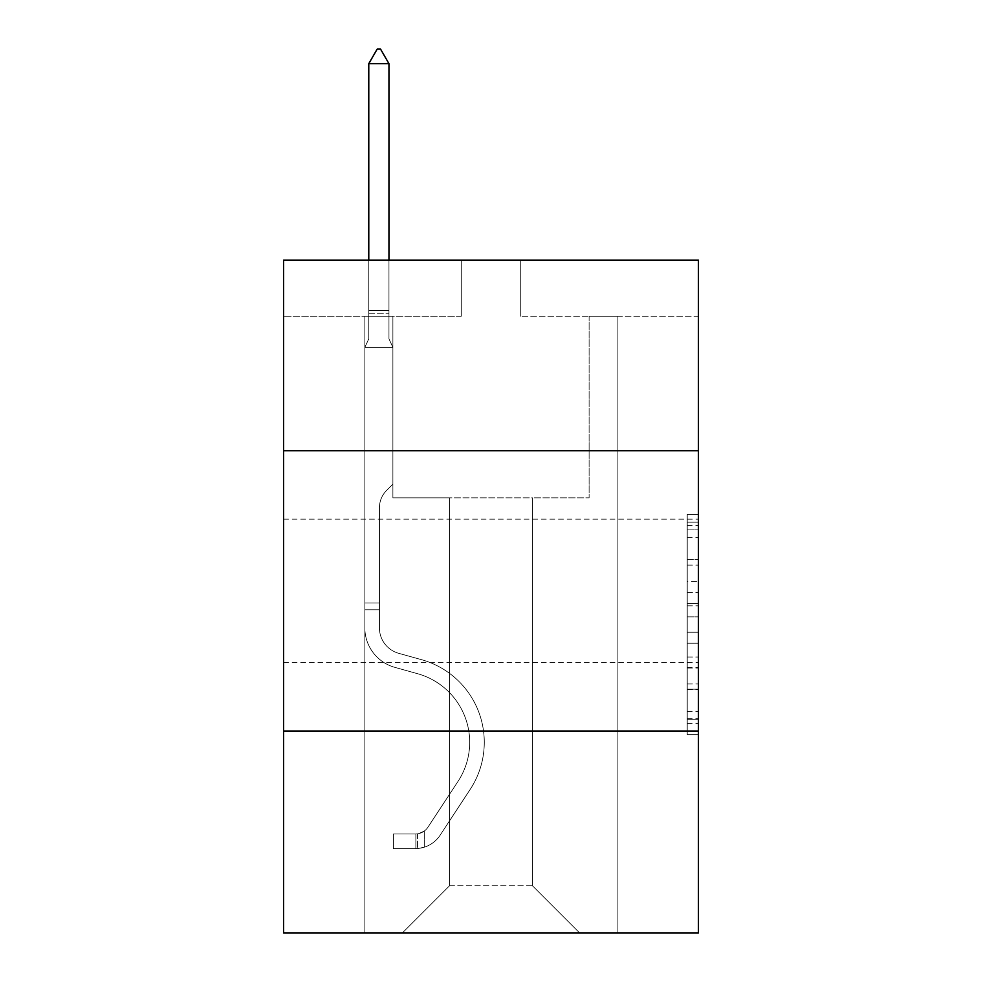 <?xml version="1.0" encoding="UTF-8"?>
<svg xmlns="http://www.w3.org/2000/svg" width="982" height="982" viewBox="0 0 982 982"><rect width="100%" height="100%" fill="white"/><g stroke="black" fill="none" stroke-linecap="round" stroke-linejoin="round"><path stroke-width="0.74" stroke-dasharray="4.91 3.68" d="M698.435 590.906L698.435 662.666L698.435 590.906M283.565 590.906L283.565 662.666L283.565 590.906M687.228 581.626L687.228 616.843L698.435 616.843L698.435 723.599L698.435 525.493L698.435 616.843L687.228 616.843L687.228 522.191L687.228 734.61L687.228 514.482L687.228 719.205L698.435 719.205L687.228 719.205L698.435 719.205L687.228 719.205L687.228 683.975L687.228 734.61L698.435 734.61L698.435 514.482L698.435 718.652L698.435 632.248L687.228 632.248L698.435 632.248L698.435 683.975L698.435 529.887L687.228 529.887L698.435 529.887L698.435 734.61L698.435 525.493L698.435 734.61L687.228 734.61L687.228 514.482L698.435 514.482L698.435 525.493L698.435 514.482L698.435 525.493L698.435 514.482L698.435 522.191L698.435 514.482L687.228 514.482L687.228 529.887L698.435 529.887L687.228 529.887L687.228 581.626L698.435 581.626M698.435 450.75L283.565 450.75L283.565 260.132L698.435 260.132L520.718 260.132L698.435 260.132L698.435 450.75L283.565 450.75L698.435 450.75L698.435 932.9L283.565 932.9L283.565 731.062L698.435 731.062L283.565 731.062L283.565 450.75M698.435 603.635L698.435 592.625L698.435 603.635L687.228 603.635L687.228 559.335L687.228 689.757L687.228 657.019L698.435 657.019L687.228 657.019L687.228 734.61L698.435 734.61L687.228 734.61L698.435 734.61L687.228 734.61L687.228 514.482L698.435 514.482L687.228 514.482L698.435 514.482L687.228 514.482L687.228 603.635L698.435 603.635M698.435 316.192L698.435 260.132L698.435 316.192L520.718 316.192L698.435 316.192M532.49 497.837L532.49 885.801L579.576 932.9L617.15 932.9L617.15 316.192L589.114 316.192L617.15 316.192L589.114 316.192L617.15 316.192L589.114 316.192L617.15 316.192L589.114 316.192L617.15 316.192L589.114 316.192L617.15 316.192L589.114 316.192L617.15 316.192L589.114 316.192L617.15 316.192L589.114 316.192L617.15 316.192L589.114 316.192L617.15 316.192L589.114 316.192L617.15 316.192L617.15 932.9L617.15 316.192L617.15 932.9L617.15 316.192L617.15 932.9L617.15 316.192L617.15 932.9L617.15 316.192L617.15 932.9L617.15 316.192L617.15 932.9L617.15 316.192L617.15 932.9L617.15 316.192L617.15 932.9L617.15 316.192L617.15 932.9L617.15 316.192L617.15 932.9L402.424 932.9L579.576 932.9L532.49 885.801L579.576 932.9L532.49 885.801L579.576 932.9L532.49 885.801L579.576 932.9L532.49 885.801L579.576 932.9L532.49 885.801L579.576 932.9L532.49 885.801L579.576 932.9L532.49 885.801L579.576 932.9L532.49 885.801L579.576 932.9L532.49 885.801L579.576 932.9L532.49 885.801L449.51 885.801L449.51 497.837L449.51 885.801L449.51 497.837L449.51 885.801L402.424 932.9L449.51 885.801L402.424 932.9L449.51 885.801L449.51 497.837L532.49 497.837L532.49 885.801L579.576 932.9L532.49 885.801L532.49 497.837L532.49 885.801L532.49 497.837L532.49 885.801L532.49 497.837L532.49 885.801L532.49 497.837L532.49 885.801L532.49 497.837L532.49 885.801L532.49 497.837L532.49 885.801L532.49 497.837L532.49 885.801L532.49 497.837L532.49 885.801L532.49 497.837L532.49 885.801L532.49 497.837L392.886 497.837L392.886 316.192L364.85 316.192L364.85 932.9L402.424 932.9L364.85 932.9L402.424 932.9L364.85 932.9L402.424 932.9L364.85 932.9L402.424 932.9L364.85 932.9L402.424 932.9L364.85 932.9L402.424 932.9L364.85 932.9L402.424 932.9L364.85 932.9L402.424 932.9L364.85 932.9L402.424 932.9L364.85 932.9L402.424 932.9L364.85 932.9L364.85 316.192L364.85 932.9L364.85 316.192L364.85 932.9L364.85 316.192L364.85 932.9L364.85 316.192L364.85 932.9L364.85 316.192L364.85 932.9L364.85 316.192L364.85 932.9L364.85 316.192L364.85 932.9L364.85 316.192L364.85 932.9L364.85 316.192L364.85 932.9L364.85 316.192L392.886 316.192L364.85 316.192L392.886 316.192L364.85 316.192L392.886 316.192L364.85 316.192L392.886 316.192L364.85 316.192L392.886 316.192L364.85 316.192L392.886 316.192L364.85 316.192L392.886 316.192L364.85 316.192L392.886 316.192L364.85 316.192L392.886 316.192L364.85 316.192L392.886 316.192L392.886 497.837L392.886 316.192L392.886 497.837L392.886 316.192L392.886 497.837L392.886 316.192L392.886 497.837L392.886 316.192L392.886 497.837L392.886 316.192L392.886 497.837L392.886 316.192L392.886 497.837L392.886 316.192L392.886 497.837L392.886 316.192L392.886 497.837L392.886 316.192L392.886 497.837L449.51 497.837L392.886 497.837L449.51 497.837L392.886 497.837L449.51 497.837L392.886 497.837L449.51 497.837L392.886 497.837L449.51 497.837L392.886 497.837L449.51 497.837L392.886 497.837L449.51 497.837L392.886 497.837L449.51 497.837L392.886 497.837L449.51 497.837L392.886 497.837L449.51 497.837L449.51 885.801L402.424 932.9L449.51 885.801L449.51 497.837L449.51 885.801L402.424 932.9L449.51 885.801L449.51 497.837L449.51 885.801L402.424 932.9L449.51 885.801L449.51 497.837L449.51 885.801L402.424 932.9L449.51 885.801L449.51 497.837L449.51 885.801L402.424 932.9L449.51 885.801L449.51 497.837L449.51 885.801L402.424 932.9L449.51 885.801L449.51 497.837L449.51 885.801L402.424 932.9L449.51 885.801L449.51 497.837L449.51 885.801L402.424 932.9L449.51 885.801L449.51 497.837L449.51 885.801L402.424 932.9L449.51 885.801L532.49 885.801L532.49 497.837L589.114 497.837L532.49 497.837M461.282 316.192L283.565 316.192L461.282 316.192L461.282 260.132L283.565 260.132L461.282 260.132L461.282 316.192M283.565 316.192L283.565 260.132L283.565 316.192M520.718 316.192L520.718 260.132L520.718 316.192M589.114 316.192L589.114 497.837L589.114 316.192M283.565 731.062L698.435 731.062M687.228 616.843L698.435 616.843L687.228 616.843M687.228 522.191L687.228 514.482L687.228 522.191L698.435 522.191L687.228 522.191M687.228 689.204L687.228 643.259L687.228 689.204L698.435 689.204L687.228 689.204M687.228 643.259L687.228 632.248L698.435 632.248L687.228 632.248L687.228 643.259L698.435 643.259L687.228 643.259M687.228 559.335L687.228 529.887L687.228 559.335L698.435 559.335L687.228 559.335M687.228 514.482L698.435 514.482L687.228 514.482L687.228 525.493L687.228 514.482L698.435 514.482M687.228 734.61L698.435 734.61L687.228 734.61L687.228 723.599L687.228 734.61M364.85 609.748L364.85 347.358L392.886 347.358L392.886 484.163L386.564 490.484A24.366 24.366 0 0 0 379.433 507.706A24.366 24.366 0 0 1 386.564 490.484L392.886 484.163L392.886 347.358L388.958 338.839L388.958 313.761L388.958 338.839L392.886 347.358L392.886 484.163L386.564 490.484A24.366 24.366 0 0 0 379.433 507.706A24.366 24.366 0 0 1 386.564 490.484L392.886 484.163L392.886 347.358L388.958 338.839L388.958 310.361L388.958 338.839L392.886 347.358L392.886 484.163L386.564 490.484A24.366 24.366 0 0 0 379.433 507.706A24.366 24.366 0 0 1 386.564 490.484L392.886 484.163L392.886 347.358L388.958 338.839L388.958 63.683L388.958 338.839L392.886 347.358L392.886 484.163L386.564 490.484A24.366 24.366 0 0 0 379.433 507.706A24.366 24.366 0 0 1 386.564 490.484L392.886 484.163L392.886 347.358L388.958 338.839L388.958 63.683L368.778 63.683L368.778 338.839L364.85 347.358L392.886 347.358L392.886 484.163L386.564 490.484A24.366 24.366 0 0 0 379.433 507.706A24.366 24.366 0 0 1 386.564 490.484L392.886 484.163L392.886 347.358L388.958 338.839L392.886 347.358L392.886 484.163L386.564 490.484A24.366 24.366 0 0 0 379.433 507.706A24.366 24.366 0 0 1 386.564 490.484L392.886 484.163L392.886 347.358L388.958 338.839L388.958 313.761L388.958 338.839L392.886 347.358L392.886 484.163L386.564 490.484A24.366 24.366 0 0 0 379.433 507.706A24.366 24.366 0 0 1 386.564 490.484L392.886 484.163L392.886 347.358L388.958 338.839L388.958 310.361L388.958 338.839L392.886 347.358L392.886 484.163L386.564 490.484A24.366 24.366 0 0 0 379.433 507.706A24.366 24.366 0 0 1 386.564 490.484L392.886 484.163L392.886 347.358L388.958 338.839L388.958 63.683L380.55 49.1L377.186 49.1L380.55 49.1L377.186 49.1L368.778 63.683L388.958 63.683L380.55 49.1L377.186 49.1L368.778 63.683L368.778 310.361L368.778 63.683L388.958 63.683L388.958 338.839L392.886 347.358L392.886 484.163L386.564 490.484A24.366 24.366 0 0 0 379.433 507.706A24.366 24.366 0 0 1 386.564 490.484L392.886 484.163L392.886 347.358L388.958 338.839L388.958 63.683L368.778 63.683L368.778 313.761L368.778 63.683L388.958 63.683L380.55 49.1L377.186 49.1L380.55 49.1L377.186 49.1L368.778 63.683L368.778 338.839L368.778 63.683L388.958 63.683L380.55 49.1L377.186 49.1L368.778 63.683L368.778 338.839L364.85 347.358L368.778 338.839L368.778 63.683L388.958 63.683L388.958 338.839L392.886 347.358L392.886 484.163L386.564 490.484A24.366 24.366 0 0 0 379.433 507.706A24.366 24.366 0 0 1 386.564 490.484L392.886 484.163L392.886 347.358L388.958 338.839L388.958 63.683L368.778 63.683L368.778 338.839L364.85 347.358L392.886 347.358L364.85 347.358L368.778 338.839L368.778 63.683L388.958 63.683L380.55 49.1L377.186 49.1L380.55 49.1L377.186 49.1L368.778 63.683L368.778 338.839L364.85 347.358L392.886 347.358L364.85 347.358L368.778 338.839L368.778 63.683L388.958 63.683L380.55 49.1L377.186 49.1L368.778 63.683L368.778 338.839L364.85 347.358L392.886 347.358L364.85 347.358L368.778 338.839L368.778 63.683L388.958 63.683L388.958 338.839L392.886 347.358L364.85 347.358L392.886 347.358L364.85 347.358L368.778 338.839L364.85 347.358L392.886 347.358L364.85 347.358L368.778 338.839L368.778 313.761L368.778 338.839L364.85 347.358L392.886 347.358L364.85 347.358L368.778 338.839L368.778 310.361L368.778 338.839L364.85 347.358L392.886 347.358L364.85 347.358L368.778 338.839L368.778 63.683L368.778 338.839L364.85 347.358L392.886 347.358L364.85 347.358L368.778 338.839L368.778 63.683L388.958 63.683L368.778 63.683L388.958 63.683L380.55 49.1L377.186 49.1L380.55 49.1L388.958 63.683L388.958 310.361L388.958 63.683L368.778 63.683L377.186 49.1L368.778 63.683L377.186 49.1L380.55 49.1L388.958 63.683L380.55 49.1L377.186 49.1L368.778 63.683L388.958 63.683L388.958 313.761L388.958 63.683L380.55 49.1L388.958 63.683L388.958 338.839L388.958 63.683L368.778 63.683L377.186 49.1L368.778 63.683L377.186 49.1L380.55 49.1L388.958 63.683L380.55 49.1L377.186 49.1L368.778 63.683L388.958 63.683L388.958 338.839L392.886 347.358L364.85 347.358L368.778 338.839L364.85 347.358L364.85 627.928A40.925 40.925 0 0 0 394.789 667.343A40.925 40.925 0 0 1 364.85 627.928L364.85 347.358L364.85 627.928A40.925 40.925 0 0 0 394.789 667.343A40.925 40.925 0 0 1 364.85 627.928L364.85 347.358L364.85 627.928A40.925 40.925 0 0 0 394.789 667.343A40.925 40.925 0 0 1 364.85 627.928L364.85 347.358L364.85 627.928A40.925 40.925 0 0 0 394.789 667.343L417.608 673.713L394.789 667.343A40.925 40.925 0 0 1 364.85 627.928L364.85 347.358L364.85 627.928A40.925 40.925 0 0 0 394.789 667.343A40.925 40.925 0 0 1 364.85 627.928L364.85 347.358L364.85 627.928A40.925 40.925 0 0 0 394.789 667.343A40.925 40.925 0 0 1 364.85 627.928L364.85 347.358L364.85 627.928A40.925 40.925 0 0 0 394.789 667.343L417.608 673.713L394.789 667.343A40.925 40.925 0 0 1 364.85 627.928L364.85 347.358L364.85 627.928A40.925 40.925 0 0 0 394.789 667.343A40.925 40.925 0 0 1 364.85 627.928L364.85 347.358L364.85 627.928A40.925 40.925 0 0 0 394.789 667.343A40.925 40.925 0 0 1 364.85 627.928L364.85 347.358L364.85 627.928L364.85 609.748L379.433 609.748L379.433 603.022L364.85 603.022L379.433 603.022L379.433 627.928L379.433 507.706L379.433 627.928A26.354 26.354 0 0 0 398.704 653.312A26.354 26.354 0 0 1 379.433 627.928L379.433 507.706L379.433 627.928L379.433 603.022L364.85 603.022L379.433 603.022L379.433 627.928A26.354 26.354 0 0 0 398.704 653.312A26.354 26.354 0 0 1 379.433 627.928L379.433 507.706L379.433 627.928A26.354 26.354 0 0 0 398.704 653.312A26.354 26.354 0 0 1 379.433 627.928L379.433 507.706L379.433 627.928L379.433 603.022L364.85 603.022L379.433 603.022L379.433 627.928A26.354 26.354 0 0 0 398.704 653.312L421.523 659.671L398.704 653.312A26.354 26.354 0 0 1 379.433 627.928L379.433 507.706L379.433 627.928A26.354 26.354 0 0 0 398.704 653.312A26.354 26.354 0 0 1 379.433 627.928L379.433 507.706L379.433 627.928L379.433 603.022L364.85 603.022L379.433 603.022L379.433 627.928A26.354 26.354 0 0 0 398.704 653.312A26.354 26.354 0 0 1 379.433 627.928L379.433 507.706L379.433 627.928A26.354 26.354 0 0 0 398.704 653.312L421.523 659.671L398.704 653.312A26.354 26.354 0 0 1 379.433 627.928L379.433 507.706L379.433 627.928L379.433 603.022L364.85 603.022L379.433 603.022L379.433 627.928A26.354 26.354 0 0 0 398.704 653.312A26.354 26.354 0 0 1 379.433 627.928L379.433 507.706L379.433 627.928A26.354 26.354 0 0 0 398.704 653.312A26.354 26.354 0 0 1 379.433 627.928L379.433 507.706L379.433 627.928L379.433 609.748L364.85 609.748M415.877 848.571A29.718 29.718 0 0 0 440.157 835.166L470.218 789.344A85.778 85.778 0 0 0 421.523 659.671L398.704 653.312L421.523 659.671A85.778 85.778 0 0 1 470.218 789.344A85.778 85.778 0 0 0 421.523 659.671L398.704 653.312A26.354 26.354 0 0 1 379.433 627.928A26.354 26.354 0 0 0 398.704 653.312A26.354 26.354 0 0 1 379.433 627.928A26.354 26.354 0 0 0 398.704 653.312L421.523 659.671L398.704 653.312A26.354 26.354 0 0 1 379.433 627.928A26.354 26.354 0 0 0 398.704 653.312A26.354 26.354 0 0 1 379.433 627.928A26.354 26.354 0 0 0 398.704 653.312L421.523 659.671L398.704 653.312A26.354 26.354 0 0 1 379.433 627.928A26.354 26.354 0 0 0 398.704 653.312L421.523 659.671A85.778 85.778 0 0 1 470.218 789.344A85.778 85.778 0 0 0 421.523 659.671L398.704 653.312A26.354 26.354 0 0 1 379.433 627.928A26.354 26.354 0 0 0 398.704 653.312A26.354 26.354 0 0 1 379.433 627.928A26.354 26.354 0 0 0 398.704 653.312L421.523 659.671L398.704 653.312A26.354 26.354 0 0 1 379.433 627.928A26.354 26.354 0 0 0 398.704 653.312L421.523 659.671L398.704 653.312A26.354 26.354 0 0 1 379.433 627.928A26.354 26.354 0 0 0 398.704 653.312A26.354 26.354 0 0 1 379.433 627.928A26.354 26.354 0 0 0 398.704 653.312L421.523 659.671A85.778 85.778 0 0 1 470.218 789.344L440.157 835.166L470.218 789.344A85.778 85.778 0 0 0 421.523 659.671L398.704 653.312A26.354 26.354 0 0 1 379.433 627.928A26.354 26.354 0 0 0 398.704 653.312L421.523 659.671A85.778 85.778 0 0 1 470.218 789.344A85.778 85.778 0 0 0 421.523 659.671L398.704 653.312L421.523 659.671A85.778 85.778 0 0 1 470.218 789.344A85.778 85.778 0 0 0 421.523 659.671L398.704 653.312L421.523 659.671A85.778 85.778 0 0 1 470.218 789.344L440.157 835.166L470.218 789.344A85.778 85.778 0 0 0 421.523 659.671L398.704 653.312L421.523 659.671A85.778 85.778 0 0 1 470.218 789.344A85.778 85.778 0 0 0 421.523 659.671L398.704 653.312L421.523 659.671A85.778 85.778 0 0 1 470.218 789.344A85.778 85.778 0 0 0 421.523 659.671L398.704 653.312L421.523 659.671A85.778 85.778 0 0 1 470.218 789.344L440.157 835.166A29.718 29.718 0 0 1 424.285 847.196A29.718 29.718 0 0 0 440.157 835.166L470.218 789.344A85.778 85.778 0 0 0 421.523 659.671L398.704 653.312L421.523 659.671A85.778 85.778 0 0 1 470.218 789.344A85.778 85.778 0 0 0 421.523 659.671A85.778 85.778 0 0 1 470.218 789.344L440.157 835.166L470.218 789.344A85.778 85.778 0 0 0 421.523 659.671A85.778 85.778 0 0 1 470.218 789.344A85.778 85.778 0 0 0 421.523 659.671A85.778 85.778 0 0 1 470.218 789.344L440.157 835.166L470.218 789.344A85.778 85.778 0 0 0 421.523 659.671A85.778 85.778 0 0 1 470.218 789.344L440.157 835.166A29.718 29.718 0 0 1 424.285 847.196C415.644 849.025 415.644 849.025 424.285 847.196C415.644 849.025 415.644 849.025 424.285 847.196A29.718 29.718 0 0 0 440.157 835.166L470.218 789.344A85.778 85.778 0 0 0 421.523 659.671A85.778 85.778 0 0 1 470.218 789.344A85.778 85.778 0 0 0 421.523 659.671A85.778 85.778 0 0 1 470.218 789.344L440.157 835.166L470.218 789.344A85.778 85.778 0 0 0 421.523 659.671A85.778 85.778 0 0 1 470.218 789.344L440.157 835.166L470.218 789.344A85.778 85.778 0 0 0 421.523 659.671A85.778 85.778 0 0 1 470.218 789.344A85.778 85.778 0 0 0 421.523 659.671A85.778 85.778 0 0 1 470.218 789.344L440.157 835.166A29.718 29.718 0 0 1 424.285 847.196C415.644 849.025 415.644 849.025 424.285 847.196C415.644 849.025 415.644 849.025 424.285 847.196A29.718 29.718 0 0 0 440.157 835.166L470.218 789.344A85.778 85.778 0 0 0 421.523 659.671A85.778 85.778 0 0 1 470.218 789.344L440.157 835.166A29.718 29.718 0 0 1 424.285 847.196C415.644 849.025 415.644 849.025 424.285 847.196C415.644 849.025 415.644 849.025 424.285 847.196A29.718 29.718 0 0 0 440.157 835.166L470.218 789.344L440.157 835.166A29.718 29.718 0 0 1 424.285 847.196C415.644 849.025 415.644 849.025 424.285 847.196C415.644 849.025 415.644 849.025 424.285 847.196A29.718 29.718 0 0 0 440.157 835.166L470.218 789.344L440.157 835.166A29.718 29.718 0 0 1 424.285 847.196C415.644 849.025 415.644 849.025 424.285 847.196C415.644 849.025 415.644 849.025 424.285 847.196A29.718 29.718 0 0 0 440.157 835.166L470.218 789.344L440.157 835.166A29.718 29.718 0 0 1 424.285 847.196C415.644 849.025 415.644 849.025 424.285 847.196C415.644 849.025 415.644 849.025 424.285 847.196A29.718 29.718 0 0 0 440.157 835.166L470.218 789.344L440.157 835.166A29.718 29.718 0 0 1 424.285 847.196C415.644 849.025 415.644 849.025 424.285 847.196C415.644 849.025 415.644 849.025 424.285 847.196A29.718 29.718 0 0 0 440.157 835.166L470.218 789.344L440.157 835.166A29.718 29.718 0 0 1 424.285 847.196C415.644 849.025 415.644 849.025 424.285 847.196C415.644 849.025 415.644 849.025 424.285 847.196A29.718 29.718 0 0 0 440.157 835.166L470.218 789.344L440.157 835.166A29.718 29.718 0 0 1 424.285 847.196C415.644 849.025 415.644 849.025 424.285 847.196C415.644 849.025 415.644 849.025 424.285 847.196A29.718 29.718 0 0 0 440.157 835.166A29.718 29.718 0 0 1 415.877 848.571L415.877 833.988A15.135 15.135 0 0 0 427.968 827.163L458.029 781.353A71.207 71.207 0 0 0 417.608 673.713A71.207 71.207 0 0 1 458.029 781.353A71.207 71.207 0 0 0 417.608 673.713L394.789 667.343A40.925 40.925 0 0 1 364.85 627.928A40.925 40.925 0 0 0 394.789 667.343A40.925 40.925 0 0 1 364.85 627.928A40.925 40.925 0 0 0 394.789 667.343L417.608 673.713L394.789 667.343A40.925 40.925 0 0 1 364.85 627.928A40.925 40.925 0 0 0 394.789 667.343A40.925 40.925 0 0 1 364.85 627.928A40.925 40.925 0 0 0 394.789 667.343L417.608 673.713A71.207 71.207 0 0 1 458.029 781.353A71.207 71.207 0 0 0 417.608 673.713L394.789 667.343A40.925 40.925 0 0 1 364.85 627.928A40.925 40.925 0 0 0 394.789 667.343L417.608 673.713L394.789 667.343A40.925 40.925 0 0 1 364.85 627.928A40.925 40.925 0 0 0 394.789 667.343A40.925 40.925 0 0 1 364.85 627.928A40.925 40.925 0 0 0 394.789 667.343L417.608 673.713L394.789 667.343A40.925 40.925 0 0 1 364.85 627.928A40.925 40.925 0 0 0 394.789 667.343L417.608 673.713A71.207 71.207 0 0 1 458.029 781.353L427.968 827.163L458.029 781.353A71.207 71.207 0 0 0 417.608 673.713L394.789 667.343A40.925 40.925 0 0 1 364.85 627.928A40.925 40.925 0 0 0 394.789 667.343A40.925 40.925 0 0 1 364.85 627.928A40.925 40.925 0 0 0 394.789 667.343L417.608 673.713L394.789 667.343A40.925 40.925 0 0 1 364.85 627.928A40.925 40.925 0 0 0 394.789 667.343L417.608 673.713A71.207 71.207 0 0 1 458.029 781.353A71.207 71.207 0 0 0 417.608 673.713L394.789 667.343L417.608 673.713A71.207 71.207 0 0 1 458.029 781.353A71.207 71.207 0 0 0 417.608 673.713L394.789 667.343L417.608 673.713A71.207 71.207 0 0 1 458.029 781.353L427.968 827.163L458.029 781.353A71.207 71.207 0 0 0 417.608 673.713L394.789 667.343L417.608 673.713A71.207 71.207 0 0 1 458.029 781.353A71.207 71.207 0 0 0 417.608 673.713L394.789 667.343L417.608 673.713A71.207 71.207 0 0 1 458.029 781.353A71.207 71.207 0 0 0 417.608 673.713L394.789 667.343L417.608 673.713A71.207 71.207 0 0 1 458.029 781.353L427.968 827.163A15.135 15.135 0 0 1 424.285 831.054C415.791 834.958 415.791 834.958 424.285 831.054C415.791 834.958 415.791 834.958 424.285 831.054A15.135 15.135 0 0 0 427.968 827.163L458.029 781.353A71.207 71.207 0 0 0 417.608 673.713L394.789 667.343L417.608 673.713A71.207 71.207 0 0 1 458.029 781.353A71.207 71.207 0 0 0 417.608 673.713A71.207 71.207 0 0 1 458.029 781.353L427.968 827.163L458.029 781.353A71.207 71.207 0 0 0 417.608 673.713A71.207 71.207 0 0 1 458.029 781.353A71.207 71.207 0 0 0 417.608 673.713A71.207 71.207 0 0 1 458.029 781.353L427.968 827.163L458.029 781.353A71.207 71.207 0 0 0 417.608 673.713A71.207 71.207 0 0 1 458.029 781.353L427.968 827.163A15.135 15.135 0 0 1 424.285 831.054C415.791 834.958 415.791 834.958 424.285 831.054C415.791 834.958 415.791 834.958 424.285 831.054A15.135 15.135 0 0 0 427.968 827.163L458.029 781.353A71.207 71.207 0 0 0 417.608 673.713A71.207 71.207 0 0 1 458.029 781.353A71.207 71.207 0 0 0 417.608 673.713A71.207 71.207 0 0 1 458.029 781.353L427.968 827.163L458.029 781.353A71.207 71.207 0 0 0 417.608 673.713A71.207 71.207 0 0 1 458.029 781.353L427.968 827.163L458.029 781.353A71.207 71.207 0 0 0 417.608 673.713A71.207 71.207 0 0 1 458.029 781.353A71.207 71.207 0 0 0 417.608 673.713A71.207 71.207 0 0 1 458.029 781.353L427.968 827.163A15.135 15.135 0 0 1 424.285 831.054C415.791 834.958 415.791 834.958 424.285 831.054C415.791 834.958 415.791 834.958 424.285 831.054A15.135 15.135 0 0 0 427.968 827.163L458.029 781.353A71.207 71.207 0 0 0 417.608 673.713A71.207 71.207 0 0 1 458.029 781.353L427.968 827.163A15.135 15.135 0 0 1 424.285 831.054C415.791 834.958 415.791 834.958 424.285 831.054C415.791 834.958 415.791 834.958 424.285 831.054A15.135 15.135 0 0 0 427.968 827.163L458.029 781.353L427.968 827.163A15.135 15.135 0 0 1 424.285 831.054C415.791 834.958 415.791 834.958 424.285 831.054C415.791 834.958 415.791 834.958 424.285 831.054A15.135 15.135 0 0 0 427.968 827.163L458.029 781.353L427.968 827.163A15.135 15.135 0 0 1 424.285 831.054C415.791 834.958 415.791 834.958 424.285 831.054C415.791 834.958 415.791 834.958 424.285 831.054A15.135 15.135 0 0 0 427.968 827.163L458.029 781.353L427.968 827.163A15.135 15.135 0 0 1 424.285 831.054C415.791 834.958 415.791 834.958 424.285 831.054C415.791 834.958 415.791 834.958 424.285 831.054A15.135 15.135 0 0 0 427.968 827.163L458.029 781.353L427.968 827.163A15.135 15.135 0 0 1 424.285 831.054C415.791 834.958 415.791 834.958 424.285 831.054C415.791 834.958 415.791 834.958 424.285 831.054A15.135 15.135 0 0 0 427.968 827.163L458.029 781.353L427.968 827.163A15.135 15.135 0 0 1 424.285 831.054C415.791 834.958 415.791 834.958 424.285 831.054C415.791 834.958 415.791 834.958 424.285 831.054A15.135 15.135 0 0 0 427.968 827.163L458.029 781.353L427.968 827.163A15.135 15.135 0 0 1 424.285 831.054C415.791 834.958 415.791 834.958 424.285 831.054C415.791 834.958 415.791 834.958 424.285 831.054A15.135 15.135 0 0 0 427.968 827.163A15.135 15.135 0 0 1 415.877 833.988L415.877 848.571L393.451 848.583L415.877 848.571A29.718 29.718 0 0 0 440.157 835.166A29.718 29.718 0 0 1 415.877 848.571L415.877 833.988L393.451 834L415.877 833.988A15.135 15.135 0 0 0 427.968 827.163A15.135 15.135 0 0 1 415.877 833.988L415.877 848.571L393.451 848.583L393.451 834L393.451 848.583L415.877 848.571A29.718 29.718 0 0 0 440.157 835.166A29.718 29.718 0 0 1 415.877 848.571L415.877 833.988L393.451 834L415.877 833.988A15.135 15.135 0 0 0 427.968 827.163A15.135 15.135 0 0 1 415.877 833.988L415.877 848.571L393.451 848.583L393.451 834L393.451 848.583L415.877 848.571A29.718 29.718 0 0 0 440.157 835.166A29.718 29.718 0 0 1 415.877 848.571L415.877 833.988L393.451 834L415.877 833.988A15.135 15.135 0 0 0 427.968 827.163A15.135 15.135 0 0 1 415.877 833.988L415.877 848.571L393.451 848.583L393.451 834L393.451 848.583L415.877 848.571A29.718 29.718 0 0 0 440.157 835.166A29.718 29.718 0 0 1 415.877 848.571L415.877 833.988L393.451 834L415.877 833.988A15.135 15.135 0 0 0 427.968 827.163A15.135 15.135 0 0 1 415.877 833.988L415.877 848.571L393.451 848.583L393.451 834L393.451 848.583L415.877 848.571A29.718 29.718 0 0 0 440.157 835.166A29.718 29.718 0 0 1 415.877 848.571L415.877 833.988L393.451 834L415.877 833.988A15.135 15.135 0 0 0 427.968 827.163A15.135 15.135 0 0 1 415.877 833.988L415.877 848.571L393.451 848.583L393.451 834L393.451 848.583L415.877 848.571A29.718 29.718 0 0 0 440.157 835.166A29.718 29.718 0 0 1 415.877 848.571L415.877 833.988L393.451 834L415.877 833.988A15.135 15.135 0 0 0 427.968 827.163A15.135 15.135 0 0 1 415.877 833.988L415.877 848.571L393.451 848.583L393.451 834L393.451 848.583L415.877 848.571A29.718 29.718 0 0 0 440.157 835.166A29.718 29.718 0 0 1 415.877 848.571L415.877 833.988L393.451 834L415.877 833.988A15.135 15.135 0 0 0 427.968 827.163A15.135 15.135 0 0 1 415.877 833.988L415.877 848.571L393.451 848.583L393.451 834L393.451 848.583L415.877 848.571A29.718 29.718 0 0 0 440.157 835.166A29.718 29.718 0 0 1 415.877 848.571L415.877 833.988L393.451 834L415.877 833.988A15.135 15.135 0 0 0 427.968 827.163A15.135 15.135 0 0 1 415.877 833.988L415.877 848.571L393.451 848.583L393.451 834L393.451 848.583L415.877 848.571A29.718 29.718 0 0 0 440.157 835.166A29.718 29.718 0 0 1 415.877 848.571L415.877 833.988L393.451 834L415.877 833.988A15.135 15.135 0 0 0 427.968 827.163A15.135 15.135 0 0 1 415.877 833.988L415.877 848.571L393.451 848.583L393.451 834L393.451 848.583L415.877 848.571M388.958 63.683L380.55 49.1L388.958 63.683L388.958 310.361L388.958 63.683L368.778 63.683L377.186 49.1L368.778 63.683L377.186 49.1L380.55 49.1L388.958 63.683L380.55 49.1L388.958 63.683L388.958 260.132M368.778 63.683L377.186 49.1L368.778 63.683L368.778 338.839L368.778 310.361L388.958 310.361L368.778 310.361L388.958 310.361L368.778 310.361L388.958 310.361L368.778 310.361L388.958 310.361L368.778 310.361L388.958 310.361L368.778 310.361L388.958 310.361L368.778 310.361L388.958 310.361L368.778 310.361L388.958 310.361L368.778 310.361L388.958 310.361L368.778 310.361L388.958 310.361L368.778 310.361L368.778 260.132M393.451 834L415.312 834L393.451 834L393.451 848.583L393.451 834M424.285 847.196C415.644 849.025 415.644 849.025 424.285 847.196C415.644 849.025 415.644 849.025 424.285 847.196L424.285 831.054L424.285 847.196M687.228 683.975L698.435 683.975L687.228 683.975M687.228 667.465L698.435 667.465M687.228 565.116L698.435 565.116L687.228 565.116M687.228 525.493L698.435 525.493M687.228 723.599L698.435 723.599M687.228 711.496L698.435 711.496M687.228 537.596L698.435 537.596M687.228 605.833L698.435 605.833L687.228 605.833M687.228 668.018L698.435 668.018L687.228 668.018M687.228 689.757L698.435 689.757L687.228 689.757M687.228 592.625L698.435 592.625L687.228 592.625M368.778 313.761L388.958 313.761L368.778 313.761M283.565 519.147L698.435 519.147L283.565 519.147M687.228 718.652L698.435 718.652M687.228 719.205L698.435 719.205M687.228 529.887L698.435 529.887M283.565 662.666L698.435 662.666L283.565 662.666M417.559 833.841L417.559 848.497L417.559 833.841"/><path stroke-width="1.47" d="M283.565 450.75L698.435 450.75L698.435 260.132L283.565 260.132L283.565 932.9L698.435 932.9L698.435 731.062L283.565 731.062M698.435 731.062L698.435 450.75M388.958 63.683L380.55 49.1L377.186 49.1L368.778 63.683L388.958 63.683L388.958 260.132M368.778 63.683L368.778 260.132"/></g></svg>
